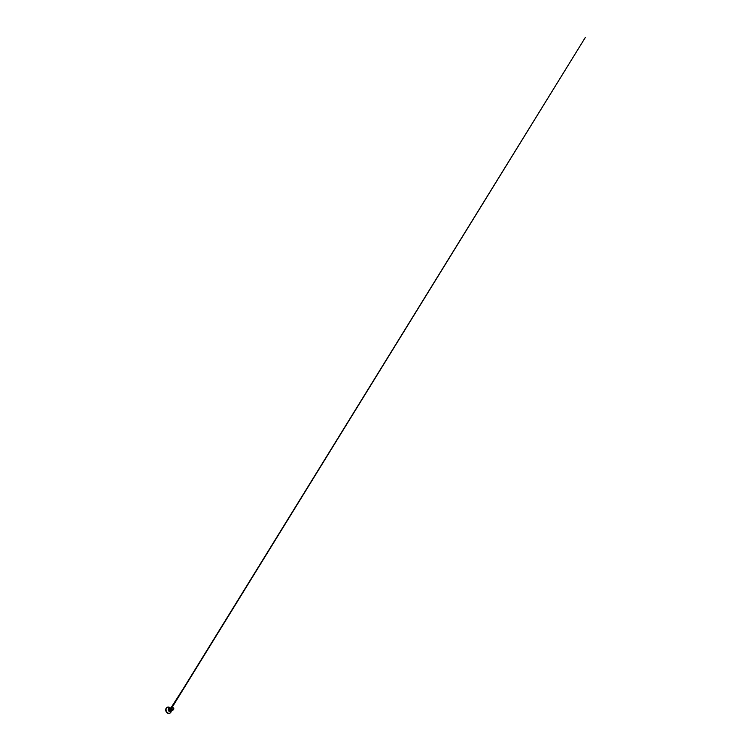 <?xml version="1.0" encoding="UTF-8"?>
<svg xmlns="http://www.w3.org/2000/svg" width="751" height="751" viewBox="0 0 751 751"><rect width="100%" height="100%" fill="white"/><g stroke="black" fill="none" stroke-linecap="round" stroke-linejoin="round"><path stroke-width="1.13" d="M173.406 709.601A1.042 0.826 -109.8 0 1 172.514 707.714A1.042 0.826 -109.8 0 1 173.406 709.601M169.21 709.451A1.267 1.004 70.2 0 0 170.158 710.84M172.279 707.695L171.481 708.982L172.871 709.676C172.204 709.517 171.81 708.437 172.214 707.893L172.383 707.695A1.126 0.892 -109.8 0 1 172.477 707.639A1.126 0.892 -109.8 0 1 172.477 707.63L172.298 707.695M172.833 709.892L171.453 709.442L171.538 707.977M170.486 708.231L170.402 709.939L171.913 710.221M172.786 707.555L171.481 707.752L171.397 709.16L172.561 710.07L173.575 709.526M171.688 707.817L172.129 707.789C171.575 708.212 172.026 709.545 172.871 709.676L173.866 708.831L172.918 707.564A1.126 0.892 -109.8 0 0 172.214 707.893M170.186 708.465L171.115 708.784L170.186 708.465M173.124 709.967L172.636 710.465M171.819 707.517L171.397 709.169L173.012 710.014M172.486 710.54L170.571 709.517L171.05 707.63L170.561 709.517L171.388 710.427L172.636 710.474L170.881 709.376L171.369 707.921M169.81 708.456L169.473 709.808L170.824 710.728M170.834 710.728L171.622 710.286M172.129 710.606L170.712 710.671L169.886 709.761L169.773 708.597L170.73 707.836M170.852 712.295A3.22 2.544 -109.8 0 1 170.017 713.112L171.284 710.85L169.397 710.08L169.895 708.296M171.05 707.63L171.622 707.62M171.81 710.784L169.895 709.761L170.374 707.874M171.125 710.906L169.397 710.07L169.773 708.334M169.595 713.281A3.22 2.544 -109.8 0 1 169.454 713.337A3.22 2.544 -109.8 0 1 166.037 711.357A3.22 2.544 -109.8 0 1 166.994 707.414A3.22 2.544 -109.8 0 1 167.266 707.292A3.201 2.535 -109.8 0 1 170.195 707.968L167.557 707.189A3.22 2.544 -109.8 0 1 169.013 707.198M171.284 710.85A3.201 2.535 -109.8 0 1 170.026 713.093A3.201 2.535 -109.8 0 1 166.431 711.422A3.201 2.535 -109.8 0 1 167.304 707.32L166.985 707.414C165.868 707.977 165.389 709.714 165.962 711.206C166.525 712.83 168.205 713.844 169.454 713.337L170.017 713.112A3.22 2.544 -109.8 0 1 169.735 713.234A3.22 2.544 -109.8 0 1 166.318 711.253A3.22 2.544 -109.8 0 1 167.276 707.311A3.22 2.544 -109.8 0 1 167.557 707.189L167.266 707.292A3.22 2.544 -109.8 0 1 167.417 707.245M170.674 710.972A1.643 1.295 -109.8 0 1 168.412 710.502A1.643 1.295 -109.8 0 1 169.745 708.343M170.364 710.925A1.267 1.004 -109.8 0 1 169.332 708.719M172.054 707.48L585.273 37.55L171.575 707.611M171.481 707.592L182.174 690.366L171.106 707.611"/></g></svg>
